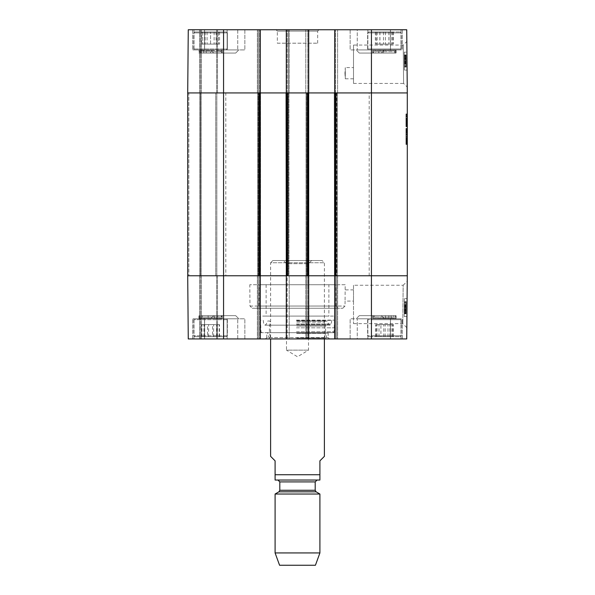 <?xml version="1.0" encoding="UTF-8"?>
<svg xmlns="http://www.w3.org/2000/svg" width="595" height="595" viewBox="0 0 595 595"><rect width="100%" height="100%" fill="white"/><g stroke="black" fill="none" stroke-linecap="round" stroke-linejoin="round"><path stroke-width="0.45" stroke-dasharray="2.98 2.23" d="M213.664 53.052L235.694 53.052L213.664 53.052L235.694 53.052L213.664 53.052L210.526 49.913L238.833 49.913L210.526 49.913L238.833 49.913L210.526 49.913L213.664 53.052M359.306 53.052L381.336 53.052L359.306 53.052L381.336 53.052L359.306 53.052L356.167 49.913L384.474 49.913L356.167 49.913L384.474 49.913L356.167 49.913L359.306 53.052M344.951 73.215L345.286 78.815L345.286 67.614L344.951 73.215M227.141 49.913L192.639 49.913L244.85 49.913L192.639 49.913L227.141 49.913L227.141 29.75L192.639 29.75L204.591 29.75L204.591 49.913L204.516 29.75L244.85 29.75L237.74 29.75L237.74 49.913L237.74 29.75L227.141 29.75L244.85 29.75L192.639 29.75L227.141 29.75L227.141 49.913M212.579 49.913L194.654 49.913L212.579 49.913M226.472 49.913L194.654 49.913L226.472 49.913L227.372 49.021L193.762 49.021L227.372 49.021L193.762 49.021L227.372 49.021L226.472 49.913M390.409 49.913L350.15 49.913L402.361 49.913L350.15 49.913L390.484 49.913L390.409 29.75L402.361 29.75L357.26 29.75L357.26 49.913L357.26 29.75L350.15 29.75L390.484 29.75L390.409 49.913M370.692 49.913L400.346 49.913L370.692 49.913M390.893 49.913L368.528 49.913L390.893 49.913M404.347 63.732L404.273 55.863L406.065 55.848L406.169 67.094L406.065 55.848L404.273 55.863L404.288 56.823L406.08 56.808L406.125 61.873L406.073 56.629L404.288 56.83L404.362 65.978L406.154 65.963L406.14 63.948L406.169 67.094L406.065 55.662L406.154 65.971L404.362 65.986L404.347 63.732L406.14 63.717M404.347 63.873L406.14 63.858M404.347 63.962L404.273 55.677L404.377 67.109L406.169 67.094L404.377 67.109L404.347 63.962L406.14 63.948M404.288 57.187L406.08 57.172L404.288 57.187M404.288 56.83L404.332 61.887L404.288 56.83L406.08 56.8M404.303 59.017L406.095 59.002M404.325 61.33L406.117 61.315M404.355 65.205L406.147 65.19L406.117 61.151L404.325 61.166L404.265 54.896L404.369 66.328L404.325 61.166L406.117 61.159M404.332 62.378L406.125 62.363L404.332 62.363M404.347 63.769L404.273 55.543L404.347 64.23L406.14 64.193L404.347 64.208L404.347 63.769L406.14 63.747L406.065 55.521L406.14 63.747M404.332 61.94L406.125 61.925M404.273 55.677L406.065 55.662M404.303 58.838L406.095 58.823M404.332 61.887L406.125 61.873M404.28 56.644L406.073 56.629M404.288 57.313L406.08 57.299M404.332 62.453L406.125 62.438M404.295 57.864L406.088 57.849M404.303 58.771L406.095 58.749M404.34 63.159L406.132 63.144M404.347 64.23L406.14 64.215L404.347 64.23M404.332 62.683L406.125 62.668M404.273 55.729L406.065 55.714M404.28 56.577L406.073 56.562M404.273 55.543L406.065 55.521M404.28 56.004L406.073 55.982M404.288 57.09L406.08 57.075M404.347 64.074L406.14 64.059M404.34 63.204L406.132 63.182M404.325 61.694L406.117 61.679L406.147 65.19M404.28 56.027L406.073 56.004L406.117 61.679M404.317 60.564L406.11 60.549L406.073 56.004M404.325 61.166L406.117 61.151L406.058 54.881L406.11 60.549M404.369 66.328L404.273 55.082L404.369 66.328L406.162 66.313L406.065 55.067L406.162 66.313L404.369 66.328L406.162 66.313M404.265 54.896L404.369 66.476L404.265 54.896L406.058 54.881L406.162 66.462L406.058 54.881L404.265 54.896L406.058 54.881M404.369 66.476L406.162 66.462L404.369 66.476M404.347 63.844L406.14 63.829M404.273 55.082L406.065 55.067L404.273 55.082M404.332 62.185L406.125 62.17M404.34 63.524L406.132 63.501M404.399 70.106L404.243 52.181L404.399 70.106L404.243 52.181L404.399 70.106L407.092 70.076L406.935 52.152L404.243 52.181L406.935 52.152L407.092 70.076L404.399 70.106L407.092 70.076L406.935 52.152L404.243 52.181L406.935 52.152L407.092 70.076L404.399 70.106M353.512 73.215L353.512 78.815L353.512 73.215M353.512 83.449L403.603 83.449L403.239 45.064L403.603 83.449L407.24 87.049L406.839 41.434L403.239 45.064L353.512 45.064L353.512 83.449L353.512 45.064M308.701 92.932L307.808 92.932L308.924 92.932L308.924 275.768L305.793 275.768L337.603 275.768L334.472 275.768L334.472 92.932L371.436 92.932L371.436 338.949L406.735 338.949L407.292 275.768L334.472 275.768L334.472 92.932L337.38 92.932L306.016 92.932L308.924 92.932L308.924 275.768L286.076 275.768L286.076 92.932L289.207 92.932L257.397 92.932L288.315 92.932L257.397 92.932L260.528 92.932L260.528 275.768L259.413 275.768L260.305 275.768L260.305 338.949L257.397 338.949L288.315 338.949L286.299 338.949L286.299 275.768L289.207 275.768L257.397 275.768L260.305 275.768L260.305 338.949L188.265 338.949L199.585 338.949L188.265 338.949L187.708 275.768L308.701 275.768L308.701 338.949L336.711 338.949L334.695 338.949L334.695 275.768L337.603 275.768L305.793 275.768L407.292 275.768L407.292 92.932L371.436 92.932L407.292 92.932L406.735 29.75L305.793 29.75L308.701 29.75L305.793 29.75L308.701 29.75L308.701 92.932L286.299 92.932L287.192 92.932L286.299 92.932L286.299 29.75L308.701 29.75L308.701 92.932L305.793 92.932L337.603 92.932L305.793 92.932L308.701 92.932L308.701 29.75M308.701 275.768L308.701 338.949L308.701 275.768L307.808 275.768L307.808 92.932L286.299 92.932L286.299 29.75L288.315 29.75L258.289 29.75L260.305 29.75L260.305 92.932L187.708 92.932L217.51 92.932L187.708 92.932L188.265 29.75L260.305 29.75L257.397 29.75L260.305 29.75L260.305 92.932L187.708 92.932L188.265 29.75L217.51 29.75L188.265 29.75L187.708 92.932L188.831 92.932L187.708 92.932L187.708 275.768L188.265 338.949L187.708 275.768L188.831 275.768L187.708 275.768L187.708 92.932L187.708 275.768L223.564 275.768L223.564 338.949M390.409 29.75L350.15 29.75L390.409 29.75M277.337 43.197L317.663 43.197L277.337 43.197L277.337 31.096L317.663 31.096L277.337 31.096L275.991 29.75L319.009 29.75L275.991 29.75M288.315 29.75L289.207 29.75L288.315 29.75L288.315 92.932L288.315 29.75M258.289 29.75L257.397 29.75L258.289 29.75L258.289 92.932L257.62 92.932L260.528 92.932L258.289 92.932L258.289 29.75M257.397 92.932L257.397 29.75L257.397 92.932M289.207 92.932L289.207 29.75L289.207 92.932M260.305 92.932L260.305 29.75M286.299 92.932L286.299 29.75M305.793 92.932L305.793 29.75L305.793 92.932M337.603 92.932L337.603 29.75L337.603 92.932M334.695 92.932L334.695 29.75M217.51 92.932L217.51 29.75L217.51 92.932M200.485 92.932L200.485 29.75L200.485 92.932L200.485 29.75L200.485 92.932L216.84 92.932L199.808 92.932L200.485 92.932L200.485 275.768L217.51 275.768L199.585 275.768L200.485 275.768L200.485 338.949L217.51 338.949L199.585 338.949L200.485 338.949L200.485 275.768L200.485 338.949L200.485 275.768L188.831 275.768L200.485 275.768L200.485 92.932L200.485 275.768L201.155 275.768L200.485 275.768L200.485 92.932M376.211 44.09L392.73 44.09L376.211 44.09L376.211 31.989L392.73 31.989L376.211 31.989M377.133 31.989L377.133 44.09M385.441 31.989L385.441 44.09M392.73 31.989L392.73 44.09M391.808 31.989L391.808 44.09M383.5 31.989L383.5 44.09M390.893 31.989L368.528 31.989L390.893 31.989M388.974 44.09L375.348 44.09L388.974 44.09L388.974 31.989L375.348 31.989L388.974 31.989M393.481 31.989L393.481 44.09M388.899 31.989L388.899 44.09M379.863 31.989L379.863 44.09M375.348 31.989L375.348 44.09M379.937 31.989L379.937 44.09M370.692 31.989L400.346 31.989L370.692 31.989M210.563 44.09L218.41 44.09L210.563 44.09L210.563 31.989L202.724 31.989L210.563 31.989L210.563 44.09M202.724 31.989L202.724 44.09L202.724 31.989M218.41 31.989L210.563 31.989L218.41 31.989L218.41 44.09L218.41 31.989M226.472 31.989L194.654 31.989L226.472 31.989L227.372 32.889L227.372 49.021L227.372 32.889L193.762 32.889L227.372 32.889L193.762 32.889L227.372 32.889L226.472 31.989L194.654 31.989L226.472 31.989M201.638 44.09L219.57 44.09L201.638 44.09L201.638 31.989L219.57 31.989L201.638 31.989M205.104 31.989L205.104 44.09M214.118 31.989L214.118 44.09M219.57 31.989L219.57 44.09M216.104 31.989L216.104 44.09M207.082 31.989L207.082 44.09M203.78 53.052L203.78 51.706L221.734 51.706L203.78 51.706A1.792 1.086 90 0 0 203.512 50.523L206.063 50.523A1.792 0.692 90 0 1 206.234 51.706L206.234 53.052L199.533 53.052L221.734 53.052L206.234 53.052M221.682 53.052L221.682 51.706A1.792 1.778 90 0 1 222.121 50.523L198.916 50.352L199.533 53.052M206.063 50.523L222.218 50.486L222.218 53.052L198.916 53.052L222.218 53.052L198.916 53.052L222.218 53.052L222.218 50.397L220.656 50.523A1.792 1.554 90 0 0 220.269 51.706L220.269 53.052L199.489 53.052L220.269 53.052M395.638 53.052L395.638 51.706L378.784 51.706A1.792 0.9 -90 0 0 378.561 50.523L378.658 50.523A1.792 0.885 -90 0 1 378.881 51.706L395.638 51.706A1.792 1.792 -90 0 1 396.084 50.523L378.561 50.523L396.084 50.523L396.084 53.052L372.782 53.052L396.084 53.052L372.782 53.052L396.084 53.052L396.084 50.411L372.782 50.374L372.782 53.052L372.782 50.352L373.407 51.706L378.881 51.706L378.881 53.052L395.638 53.052L378.881 53.052M375.378 53.052L395.534 53.052L373.37 53.052L375.378 53.052L375.378 51.706A1.792 1.45 90 0 0 375.014 50.523L395.08 50.523A1.792 1.636 90 0 0 394.671 51.706L394.671 53.052M383.21 50.523L383.254 53.052M210.563 53.052L210.563 51.706L221.645 51.706L199.489 51.706L210.563 51.706L210.563 50.523L200.478 50.523L220.656 50.523L210.563 50.523M200.865 53.052L200.865 51.706A1.792 1.554 -90 0 0 200.478 50.523L198.916 50.397L199.489 53.052M373.407 53.052L373.407 51.706L378.784 51.706L378.784 53.052M328.871 284.73L266.129 284.73L328.871 284.73L328.871 316.094L266.129 316.094L328.871 316.094M345.204 284.73L249.796 284.73L345.204 284.73L345.063 301.085L345.159 289.884L353.512 289.884L353.512 301.085L353.512 289.884M335.833 284.73L259.167 284.73L335.833 284.73L336.019 306.031L258.981 306.031L336.019 306.031L338.257 308.255L256.743 308.255L258.981 306.031L259.167 284.73M213.664 315.647L235.694 315.647L213.664 315.647L235.694 315.647L213.664 315.647L210.526 318.786L238.833 318.786L210.526 318.786L238.833 318.786L210.526 318.786L213.664 315.647M359.306 315.647L381.336 315.647L359.306 315.647L381.336 315.647L359.306 315.647L356.167 318.786L384.474 318.786L356.167 318.786L384.474 318.786L356.167 318.786L359.306 315.647M266.805 332.679L328.195 332.679L266.805 332.679L266.805 337.603L328.195 337.603L266.805 337.603L265.459 338.949L329.541 338.949L265.459 338.949M296.645 332.679L328.001 332.679L296.645 332.679M296.474 327.823L334.063 327.823L296.474 327.823M296.459 320.132L334.472 320.132L296.459 320.132M296.496 332.679L333.17 332.679L296.496 332.679M296.697 337.975L325.971 337.975L296.697 337.975M296.741 338.057L324.387 338.057L296.741 338.057M296.712 333.2L325.599 333.2L296.712 333.2M296.712 326.075L325.599 326.075L296.712 326.075M296.741 322.118L324.387 322.118L296.741 322.118M296.712 320.913L325.495 320.913L296.712 320.913M296.66 321.114L327.414 321.114L296.66 321.114M296.541 320.37L331.75 320.37L296.541 320.37M260.528 332.679L334.472 332.679L260.528 332.679L260.528 316.094L334.472 316.094L260.528 316.094M227.141 318.786L192.639 318.786L244.85 318.786L192.639 318.786L227.141 318.786L227.141 338.949L192.639 338.949L204.591 338.949L204.591 318.786L204.516 338.949L244.85 338.949L237.74 338.949L237.74 318.786L237.74 338.949L227.141 338.949L244.85 338.949L192.639 338.949L227.141 338.949L227.141 318.786M226.093 318.786L194.654 318.786L226.093 318.786M225.535 318.786L194.654 318.786L225.535 318.786M390.409 318.786L350.15 318.786L402.361 318.786L350.15 318.786L390.484 318.786L390.409 338.949L402.361 338.949L357.26 338.949L357.26 318.786L357.26 338.949L350.15 338.949L390.484 338.949L390.409 318.786M399.074 318.786L368.528 318.786L399.074 318.786M375.408 318.786L400.346 318.786L375.408 318.786M404.362 302.729L404.273 312.836L406.065 312.851L406.169 301.606L406.102 309.378L406.065 312.851L404.273 312.836L404.288 311.877L406.08 311.892L406.169 301.606L406.08 311.906L406.125 306.827L406.073 312.07L404.288 311.884L404.362 302.729L406.154 302.743L404.362 302.714L404.347 304.744L406.14 304.759M404.347 304.967L406.14 304.99M404.347 304.826L406.14 304.841M404.347 304.744L404.377 301.591L406.169 301.606L404.377 301.591L404.347 304.491L406.14 304.506L406.065 313.178L406.14 304.484L404.347 304.469L404.362 302.714M404.288 311.512L406.08 311.527L404.288 311.512M404.325 307.37L404.347 304.469L406.14 304.484L404.347 304.491L404.273 313.022L404.325 307.37L406.117 307.384M404.303 309.683L406.095 309.697M404.28 312.68L404.369 302.372L404.325 307.541L406.117 307.541L406.073 312.695L406.162 302.386L406.117 307.555L404.325 307.541L404.265 313.803L406.058 313.818L406.162 302.245L406.058 313.818L404.265 313.803L404.295 310.374L404.28 312.68L406.073 312.695L404.28 312.702L404.288 311.609L406.08 311.624M404.332 306.321L406.125 306.336L404.332 306.336M404.332 306.767L406.125 306.782M404.273 313.022L406.065 313.037M404.303 309.861L406.095 309.876M404.332 306.812L404.28 312.055L404.332 306.812L406.125 306.827M404.28 312.055L406.073 312.07M404.288 311.869L406.08 311.884M404.288 311.393L406.08 311.408M404.332 306.247L404.295 310.835L404.332 306.247L406.125 306.261M404.295 310.835L406.088 310.85M404.303 309.936L406.095 309.95M404.34 305.547L406.132 305.562M404.347 304.938L404.31 308.805L404.347 304.469L404.347 304.938L406.14 304.952M404.332 306.016L406.125 306.031M404.288 311.609L404.31 308.812L404.273 312.97L406.065 312.985M404.273 312.97L404.28 312.122L406.073 312.137M404.28 312.122L404.273 313.163L406.065 313.178M404.273 313.163L404.28 312.702M404.347 304.625L406.14 304.64M404.34 305.503L406.132 305.518M404.355 303.502L406.147 303.517M404.325 307.005L406.117 307.02M404.317 308.136L406.11 308.151M404.369 302.372L404.273 313.617L404.369 302.372L406.162 302.386L406.065 313.632L406.162 302.386L404.369 302.372L406.162 302.386M404.325 307.541L406.117 307.555M404.265 313.803L404.369 302.223L406.162 302.245L404.369 302.223L404.265 313.803L406.058 313.818M404.347 304.856L406.14 304.871M404.273 313.617L406.065 313.632L404.273 313.617M404.332 306.514L406.125 306.529M406.132 305.22L404.34 305.205L406.132 305.198M404.399 298.601L404.243 316.525L404.399 298.601L404.243 316.525L404.399 298.601L407.092 298.623L406.935 316.547L407.092 298.623L404.399 298.601M406.935 316.547L404.243 316.525L406.935 316.547L404.243 316.525L406.935 316.547L407.092 298.623M353.512 285.25L353.512 323.635L353.512 285.25L403.157 285.25L402.8 323.635L403.157 285.25L407.24 281.204L406.839 327.704L407.24 281.204M406.839 327.704L402.8 323.635L353.512 323.635M223.564 29.75L223.564 275.768L259.413 275.768L259.413 92.932L260.528 92.932L260.528 275.768L257.397 275.768L289.207 275.768L286.076 275.768L286.076 92.932L287.192 92.932L287.192 29.75L287.192 338.949L289.207 338.949L286.299 338.949L287.192 338.949L287.192 275.768L286.299 275.768L286.299 338.949L308.701 338.949M390.409 338.949L350.15 338.949L390.409 338.949M334.472 275.768L336.711 275.768L336.711 338.949L337.603 338.949L334.695 338.949L336.711 338.949L336.711 275.768L337.38 275.768L337.38 92.932L337.38 275.768L337.38 92.932L337.38 275.768L334.472 275.768L334.472 92.932M371.436 338.949L334.695 338.949L334.695 275.768L334.695 338.949M306.685 338.949L305.793 338.949L306.685 338.949L306.685 275.768L306.685 338.949M258.289 338.949L257.397 338.949L258.289 338.949L258.289 275.768L258.289 338.949M256.743 308.255L338.257 308.255M252.221 308.255L342.779 308.255L252.221 308.255L249.982 306.031L249.796 284.73M266.129 284.73L266.129 316.094M257.397 275.768L257.397 338.949L257.397 275.768M289.207 275.768L289.207 338.949L289.207 275.768M260.305 275.768L260.305 338.949M286.299 275.768L286.299 338.949M305.793 275.768L305.793 338.949L305.793 275.768M337.603 275.768L337.603 338.949L337.603 275.768M217.51 275.768L217.51 338.949L217.51 275.768M377.022 324.61L392.655 324.61L376.271 324.61L377.022 324.61L377.022 336.711L376.271 336.711L392.655 336.711L377.022 336.711M385.173 336.711L385.173 324.61M392.655 336.711L392.655 324.61M391.904 336.711L391.904 324.61M383.76 336.711L383.76 324.61M376.271 336.711L376.271 324.61M375.408 336.711L400.346 336.711L375.408 336.711M380.919 324.61L393.444 324.61L380.919 324.61L380.919 336.711L393.444 336.711L380.919 336.711M375.452 336.711L375.452 324.61M379.008 336.711L379.008 324.61M387.985 336.711L387.985 324.61M393.444 336.711L393.444 324.61M389.889 336.711L389.889 324.61M399.074 336.711L368.528 336.711L399.074 336.711M207.521 324.61L219.496 324.61L207.521 324.61L207.521 336.711L219.496 336.711L207.521 336.711M201.66 336.711L201.66 324.61M204.732 336.711L204.732 324.61M213.635 336.711L213.635 324.61M219.496 336.711L219.496 324.61M216.424 336.711L216.424 324.61M225.535 336.711L194.654 336.711L225.535 336.711M212.519 324.61L201.913 324.61L219.198 324.61L212.519 324.61L212.519 336.711L219.198 336.711L201.913 336.711L212.519 336.711M203.892 336.711L203.892 324.61M201.913 336.711L201.913 324.61M208.592 336.711L208.592 324.61M217.227 336.711L217.227 324.61M219.198 336.711L219.198 324.61M226.093 336.711L194.654 336.711L226.093 336.711M374.315 315.647L374.315 316.994L373.266 316.994L388.818 316.994A1.792 0.699 90 0 0 388.989 318.176L391.443 318.176A1.792 1.078 90 0 1 391.175 316.994L374.315 316.994A1.792 1.621 90 0 1 373.913 318.176L372.782 318.288L372.782 315.647L396.084 315.647L372.782 315.647L372.782 318.221L396.084 318.347L396.084 315.647L372.782 315.647L396.084 315.647L396.084 318.318L373.913 318.176L394.031 318.176A1.792 1.473 -90 0 1 393.659 316.994L393.659 315.647L373.266 315.647L393.659 315.647M372.79 318.288L373.318 315.647L373.34 316.994A1.792 1.778 -90 0 1 372.872 318.176L388.989 318.176M388.818 315.647L388.818 316.994L395.467 316.994L391.175 316.994L391.175 315.647M199.541 315.647L199.407 316.994L221.6 316.994L199.541 316.994A1.792 1.763 -90 0 1 199.102 318.176L218.09 318.176A1.792 1.16 90 0 1 217.8 316.994L217.8 315.647L199.407 315.647L217.8 315.647M214.356 315.647L214.356 316.994A1.792 0.602 90 0 0 214.505 318.176L198.916 318.236L198.916 315.647L222.218 315.647L198.916 315.647L222.218 315.647L198.916 315.647L198.916 318.332L221.682 318.176A1.792 1.711 90 0 1 221.251 316.994L221.251 315.647L199.518 315.647L221.251 315.647M214.505 318.176L222.218 318.347L221.6 315.647M385.359 318.176L385.329 315.647M208.131 315.647L208.131 316.994L221.69 316.994L208.131 316.994A1.792 0.387 90 0 1 208.034 318.176L201.98 318.176A1.792 1.316 -90 0 0 202.315 316.994L202.315 315.647M208.034 318.176L222.218 318.266L222.218 315.647L222.218 318.347M407.292 119.283L407.292 125.508L407.292 118.517L407.292 119.112L405.946 119.112L405.946 119.662L405.946 118.517L405.946 125.508L405.946 113.935L405.946 122.466L405.946 118.903L407.292 118.896L405.946 118.903L407.292 118.903L407.292 120.629L405.946 120.629L407.292 120.651L407.292 121.261L405.946 121.068L405.946 122.57L405.946 118.412L405.946 123.024L405.946 118.1L405.946 119.93L407.292 119.922L405.946 119.915L407.292 119.93L407.292 123.306L405.946 123.306L405.946 118.517L405.946 119.602L405.946 118.554L405.946 119.565L405.946 119.112L407.292 119.112L405.946 119.283M407.292 121.997L407.292 118.1L407.292 123.284L407.292 118.658L405.946 118.658L407.292 118.658L407.292 119.112L405.946 119.112L407.292 119.112L407.292 121.246L405.946 121.246L405.946 122.726L405.946 121.194L405.946 122.533L407.292 122.533L405.946 122.533L405.946 119.461L405.946 123.18L405.946 120.071L405.946 123.098L405.946 121.254L407.292 121.254L405.946 120.949L405.946 123.284L405.946 114.813L405.946 126.452L405.946 118.97L405.946 121.068L407.292 121.068L407.292 122.525L405.946 122.183L407.292 122.183L407.292 124.005L405.946 124.005L407.292 124.005L407.292 123.463L405.946 123.448L407.292 123.463L407.292 123.061L405.946 123.046L405.946 119.602L405.946 122.801L407.292 122.801L405.946 122.92L405.946 118.554L405.946 120.926L405.946 118.554L407.292 118.546L405.946 118.554L407.292 118.554L405.946 118.814L407.292 118.829L407.292 119.818L405.946 119.826L407.292 119.818L407.292 118.903L405.946 118.903L407.292 118.903L407.292 120.25L405.946 120.279L407.292 120.25L407.292 123.165L405.946 123.165L407.292 123.18L407.292 122.57L405.946 122.57L407.292 122.57L405.946 122.801L407.292 122.778L407.292 123.18L405.946 123.165L407.292 123.18L407.292 122.674L405.946 122.696L405.946 121.73L405.946 122.674L407.292 122.674L405.946 122.533L407.292 122.548L405.946 122.518L407.292 122.518L405.946 122.429L407.292 122.429L407.292 119.565L405.946 119.179L405.946 123.373L405.946 118.985L405.946 122.957L405.946 121.625L407.292 121.625L407.292 122.659L405.946 122.63L407.292 122.726L405.946 122.726L407.292 122.726L407.292 121.194L405.946 121.194L407.292 121.209L405.946 121.209L407.292 121.194L407.292 119.55L405.946 119.55L407.292 119.498L405.946 119.498L407.292 119.498L405.946 119.64L407.292 119.617L407.292 120.227L405.946 120.212L407.292 120.212L407.292 120.963L405.946 120.926L407.292 120.926L405.946 120.562L407.292 120.562L405.946 120.175L407.292 120.175L407.292 119.58L405.946 119.602L407.292 119.565L405.946 119.409L407.292 119.409L407.292 118.517L405.946 118.517L407.292 118.517L405.946 118.658L407.292 118.658L405.946 118.621L405.946 123.306L405.946 122.815L407.292 122.815L405.946 122.83L407.292 122.815L405.946 122.607L407.292 122.607L405.946 122.295L407.292 121.997L405.946 121.997M407.292 123.358L405.946 123.358L407.292 123.366L405.946 123.358L407.292 123.061L407.292 125.627L407.292 118.412L407.292 123.358L407.292 119.149L405.946 119.134L407.292 118.799L405.946 118.814L407.292 118.799L405.946 118.799L407.292 118.829L407.292 119.759L405.946 119.736L407.292 119.446L405.946 119.461L407.292 119.461L407.292 119.93L405.946 119.9L405.946 118.71L407.292 118.703L405.946 118.688L407.292 118.338L405.946 118.338M405.946 122.987L407.292 122.987L405.946 122.972L407.292 123.061L407.292 119.253L407.292 126.728L407.292 118.554L407.292 120.086L407.292 119.179L405.946 119.179L407.292 119.112L405.946 119.164M407.292 119.164L407.292 122.957L407.292 119.112L405.946 119.268L407.292 118.97L405.946 118.762L407.292 118.762L405.946 118.762L407.292 118.762L405.946 118.777L407.292 118.777L407.292 119.253L405.946 119.022L405.946 119.602L407.292 119.602L405.946 119.58L407.292 119.602L405.946 119.602L407.292 119.58L405.946 119.602L407.292 119.602L405.946 119.602L407.292 119.602L407.292 122.674L405.946 122.696L407.292 122.83L405.946 122.83L407.292 122.815L405.946 122.756L407.292 122.763L405.946 122.607L407.292 122.607L407.292 121.625L405.946 121.648L407.292 121.558L405.946 121.558M407.292 118.97L407.292 119.357L405.946 119.32L407.292 119.32L405.946 119.32L407.292 119.32L407.292 117.401L405.946 117.401M407.292 119.662L405.946 119.662L407.292 119.684M407.292 122.362L407.292 118.747L405.946 118.747L407.292 118.621L405.946 118.412L407.292 118.621L405.946 118.866L407.292 118.851L407.292 119.707L405.946 119.707L407.292 119.721L405.946 119.721L407.292 119.721L407.292 122.362L405.946 122.362M407.292 121.454L405.946 121.454L405.946 122.273L407.292 122.273L405.946 122.258L407.292 122.273L405.946 122.258L405.946 123.306L407.292 123.306L405.946 123.321L407.292 123.306L407.292 122.815L405.946 122.92L407.292 122.92L405.946 122.905L407.292 122.905L407.292 118.985L405.946 118.985M407.292 120.406L405.946 120.421M407.292 120.718L405.946 120.718M407.292 117.401L407.292 121.7L405.946 121.454M407.292 123.582L405.946 123.582M407.292 123.009L405.946 123.009L407.292 123.024M405.946 121.068L407.292 121.068L407.292 119.253L405.946 119.253L407.292 119.022L405.946 119.022L407.292 119.022L405.946 119.253L407.292 119.253L405.946 119.253L405.946 121.224L407.292 121.224L405.946 121.246L407.292 121.246L407.292 121.893L405.946 121.908L407.292 121.893L405.946 121.915L407.292 121.893L405.946 121.893L407.292 121.893L407.292 122.533L405.946 122.518L407.292 122.696L405.946 122.674L407.292 122.801L405.946 122.801M407.292 121.975L405.946 121.975L407.292 121.975M407.292 122.116L405.946 122.116M407.292 119.848L405.946 119.863L407.292 119.848M407.292 120.16L405.946 120.16L407.292 120.16M407.292 119.409L405.946 119.409L407.292 119.409L407.292 123.284L405.946 123.358M407.292 120.435L405.946 120.458M407.292 120.302L405.946 120.302M407.292 121.35L405.946 121.35M407.292 122.466L405.946 122.466M407.292 122.049L407.292 122.674L407.292 122.049L405.946 122.049M407.292 119.796L405.946 119.773M407.292 120.51L405.946 120.51L407.292 120.525M407.292 121.38L405.946 121.38M407.292 125.262L405.946 125.262M407.292 125.508L405.946 125.5M407.292 125.352L405.946 125.352L407.292 125.367M407.292 124.898L407.292 124.251L405.946 124.898L405.946 124.251L407.292 124.563L405.946 124.898M407.292 122.882L405.946 122.882L407.292 122.867M407.292 121.596L405.946 121.596L407.292 121.596M407.292 119.982L405.946 119.982L407.292 119.982M407.292 118.479L405.946 118.479L407.292 118.479M407.292 118.412L405.946 118.412M407.292 118.933L405.946 118.933L407.292 118.918M407.292 120.004L405.946 120.004L407.292 119.997M407.292 120.77L405.946 120.77L407.292 120.77M407.292 121.625L405.946 121.625M407.292 123.202L405.946 123.202M407.292 123.098L405.946 123.098M407.292 120.681L405.946 120.681L407.292 120.666M407.292 120.108L405.946 120.108M407.292 120.963L405.946 120.978M407.292 121.016L405.946 121.016L407.292 121.008M407.292 121.432L405.946 121.432M407.292 122.57L405.946 122.57L407.292 122.555M407.292 119.506L405.946 119.506M407.292 119.878L405.946 119.878L407.292 119.878M407.292 121.105L405.946 121.135M407.292 121.819L405.946 121.819L407.292 121.819M407.292 122.168L405.946 122.168L407.292 122.168M407.292 122.659L405.946 122.659M407.292 121.558L407.292 120.383L405.946 120.369L407.292 120.383L407.292 119.565L405.946 119.565L407.292 119.565L407.292 118.829L405.946 118.829M407.292 121.157L405.946 121.157M407.292 121.871L405.946 121.856L407.292 121.871M407.292 118.747L405.946 118.747M407.292 119.811L405.946 119.811M407.292 122.934L405.946 122.957M407.292 120.175L405.946 120.175M407.292 120.859L405.946 120.859M407.292 122.243L405.946 122.243L407.292 122.243M407.292 121.744L405.946 121.744L407.292 121.767M407.292 121.209L405.946 121.209L407.292 121.194M407.292 118.1L405.946 118.1M407.292 118.531L405.946 118.531L407.292 118.517M407.292 120.614L405.946 120.614M407.292 122.399L405.946 122.399L407.292 122.384M407.292 120.071L405.946 120.071M407.292 122.726L405.946 122.726L407.292 122.711M407.292 119.461L405.946 119.446M407.292 120.562L405.946 120.562M407.292 123.128L405.946 123.128L407.292 123.113M407.292 123.15L405.946 123.15M407.292 125.627L405.946 125.627M407.292 123.061L405.946 123.061L407.292 123.061M407.292 121.923L405.946 121.923L407.292 121.923M407.292 119.759L405.946 119.759M407.292 118.584L405.946 118.584M407.292 119.498L405.946 119.498M407.292 118.338L407.292 113.935L407.292 116.598L405.946 116.598M407.292 116.598L407.292 118.829L405.946 118.554M407.292 114.552L405.946 114.552M407.292 114.612L405.946 114.612M407.292 114.813L405.946 114.813L407.292 114.805M407.292 115.437L405.946 115.437M407.292 122.748L405.946 122.748L407.292 122.748M407.292 119.335L405.946 119.335L407.292 119.32M407.292 123.827L405.946 123.827M407.292 124.459L405.946 124.459L407.292 124.474M407.292 124.496L405.946 124.496M407.292 124.6L405.946 124.6L407.292 124.63M407.292 126.363L405.946 126.363M407.292 126.452L405.946 126.728L407.292 126.452M407.292 126.728L405.946 126.728M407.292 126.103L405.946 126.103M407.292 125.82L405.946 125.82M407.292 125.679L405.946 125.679M407.292 118.636L405.946 118.636L407.292 118.613M407.292 118.427L405.946 118.427M407.292 119.074L405.946 119.074L407.292 119.074M407.292 120.473L405.946 120.473M407.292 119.253L405.946 119.253M407.292 123.373L405.946 123.373M407.292 123.284L405.946 123.284M407.292 124.846L405.946 124.846M407.292 124.563L405.946 124.563M407.292 124.392L405.946 124.392M407.292 124.422L405.946 124.422M407.292 118.985L407.292 119.721L405.946 119.707M407.292 122.295L405.946 122.295L407.292 122.295M407.292 122.905L405.946 122.905M405.946 118.97L407.292 119.357L405.946 119.357M407.292 121.068L405.946 120.949L407.292 120.949L407.292 119.707M407.292 121.298L405.946 121.298M407.292 120.807L405.946 120.807M407.292 117.996L405.946 117.996M407.292 116.873L405.946 116.873M407.292 115.631L405.946 115.631M407.292 115.475L405.946 115.475M407.292 114.114L405.946 114.114M407.292 113.957L405.946 113.935M407.292 116.107L405.946 116.107M407.292 116.538L405.946 116.538M407.292 121.73L405.946 121.73M407.292 122.414L405.946 122.414M407.292 122.674L405.946 122.674M407.292 121.521L405.946 121.544M407.292 130.974L407.292 144.287L407.292 130.952L405.946 130.974L405.946 136.939L405.946 128.602L405.946 140.249L405.946 130.974M407.292 141.937L407.292 128.423L407.292 144.287L407.292 128.602L407.292 144.287L407.292 141.937L405.946 141.937L405.946 128.602L405.946 144.466L405.946 128.602L405.946 144.287L405.946 141.937L407.292 141.937L405.946 141.915L407.292 141.937M407.292 131.153L407.292 131.785L407.292 130.952L405.946 130.952L405.946 128.602L405.946 134.522L405.946 130.781L407.292 131.153M407.292 132.477L407.292 144.466L407.292 132.477L405.946 132.477M407.292 128.602L407.292 144.466L407.292 128.602L407.292 144.287L407.292 128.602L405.946 128.602L405.946 144.466L405.946 128.423L405.946 144.287L405.946 128.602L407.292 128.602M407.292 133.131L407.292 144.287L407.292 128.423L407.292 144.287L407.292 133.131L405.946 133.131M407.292 131.205L405.946 131.205M407.292 131.294L405.946 131.294M407.292 132.596L405.946 132.618M407.292 133.087L405.946 133.087M407.292 133.838L405.946 133.838M407.292 136.448L405.946 136.448M407.292 140.383L407.292 136.508L407.292 138.992L405.946 138.992L407.292 138.992L405.946 139.245L407.292 139.223L407.292 140.383L405.946 140.383M407.292 139.758L405.946 139.758M407.292 140.227L405.946 140.227L407.292 140.249M407.292 144.287L405.946 144.287L405.946 134.113L405.946 144.287L407.292 144.287L405.946 144.287M407.292 143.328L405.946 143.328M407.292 138.33L405.946 138.33M407.292 134.626L405.946 134.626M407.292 132.856L405.946 132.856M407.292 129.836L405.946 129.836M407.292 128.981L405.946 128.981M407.292 129.07L405.946 129.07L407.292 129.093M407.292 130.61L405.946 130.61M407.292 136.939L405.946 136.939L407.292 136.939M407.292 134.715L405.946 134.715L407.292 134.715M407.292 131.807L405.946 131.785M407.292 131.599L405.946 131.599M407.292 141.283L405.946 141.283L407.292 141.283M407.292 141.216L405.946 141.216M407.292 140.807L405.946 140.807M407.292 142.406L405.946 142.383M407.292 144.466L405.946 144.466L405.946 142.688L405.946 144.466L407.292 144.466L405.946 144.466M407.292 144.124L405.946 144.124M407.292 142.45L405.946 142.45L405.946 131.978L405.946 142.45L407.292 142.45M407.292 131.978L405.946 131.978L405.946 131.398L405.946 131.978L407.292 131.978M407.292 131.398L405.946 131.398M407.292 143.864L405.946 143.864M407.292 144.191L405.946 144.168L407.292 144.191M407.292 140.918L405.946 140.918M407.292 141.082L405.946 141.104M407.292 129.584L405.946 129.584M407.292 129.003L405.946 129.003M407.292 128.423L405.946 128.423L405.946 134.113L405.946 128.423L407.292 128.423L405.946 128.423M407.292 128.914L405.946 128.914M407.292 140.77L405.946 140.77L407.292 140.77M407.292 141.863L405.946 141.863M407.292 141.387L405.946 141.387L407.292 141.387M407.292 138.732L405.946 138.732M407.292 138.144L405.946 138.144L407.292 138.144M407.292 137.088L405.946 137.088M407.292 136.575L405.946 136.575M407.292 136.508L405.946 136.508L407.292 136.508M407.292 141.707L407.292 134.671L407.292 141.707L405.946 141.729L405.946 134.671L405.946 141.707L407.292 141.707L405.946 141.707M407.292 136.984L405.946 136.984M407.292 143.35L405.946 143.35M407.292 143.678L405.946 143.678L407.292 143.678M407.292 142.822L405.946 142.822M407.292 134.158L405.946 134.158L407.292 134.158M407.292 134.924L405.946 134.924M407.292 135.437L405.946 135.437L407.292 135.437M407.292 131.763L405.946 131.763M407.292 137.787L405.946 137.787L407.292 137.787M407.292 141.127L405.946 141.127M407.292 141.327L405.946 141.327M407.292 142.049L405.946 142.049M407.292 129.993L405.946 129.993M407.292 128.669L405.946 128.669L407.292 128.669M407.292 132.343L405.946 132.343M407.292 143.231L405.946 143.231M407.292 144.102L405.946 144.102M407.292 142.331L405.946 142.331M407.292 140.123L405.946 140.123M407.292 140.45L405.946 140.45M407.292 140.569L405.946 140.569M407.292 140.494L405.946 140.494M407.292 140.189L405.946 140.189M407.292 129.74L405.946 129.74M407.292 130.632L405.946 130.632M407.292 132.492L405.946 132.492M407.292 134.671L405.946 134.671L407.292 134.671M407.292 141.469L405.946 141.469L407.292 141.469M407.292 142.688L405.946 142.688L407.292 142.688M407.292 132.559L405.946 132.559L407.292 132.559M407.292 134.113L405.946 134.113L407.292 134.113M407.292 132.068L405.946 132.068L407.292 132.068M407.292 130.097L405.946 130.097L407.292 130.097M407.292 129.16L405.946 129.16L407.292 129.16M407.292 133.154L405.946 133.154M407.292 130.952L405.946 130.93M407.292 130.781L405.946 130.781M225.803 92.932L369.197 92.932L225.803 92.932L225.803 275.768L369.197 275.768L225.803 275.768M371.436 29.75L371.436 92.932L335.587 92.932L335.587 29.75L335.587 338.949L335.587 275.768L334.695 275.768M188.831 92.932L199.808 92.932L188.831 92.932L188.831 275.768L188.831 92.932M308.924 92.932L306.016 92.932L308.924 92.932L308.924 275.768M306.016 275.768L306.016 92.932L306.016 275.768M286.076 275.768L288.984 275.768L288.984 92.932L288.984 275.768L288.984 92.932L288.984 275.768L286.076 275.768L286.076 92.932M257.62 275.768L257.62 92.932L257.62 275.768M216.84 275.768L216.84 92.932L216.84 275.768L201.155 275.768L216.84 275.768M260.528 275.768L260.528 92.932M311.654 260.528L308.515 263.667L308.515 350.15L297.5 356.777L286.485 350.15L308.515 350.15L286.485 350.15L286.485 263.667L308.515 263.667L286.485 263.667L283.346 260.528L311.654 260.528L283.346 260.528M272.852 260.528L322.148 260.528L272.852 260.528L270.613 262.774L324.387 262.774L270.613 262.774L270.613 338.949M324.387 456.358L319.909 460.842L319.909 480.031L319.909 474.728L275.091 474.728L275.091 460.842L270.613 456.358M275.091 474.728L275.091 480.031L275.091 474.728M319.009 480.106L275.991 480.106M315.424 565.25L279.576 565.25M319.909 552.941L275.091 552.941M319.909 494.029L275.091 494.029M278.006 480.106L316.994 480.106L278.006 480.106M404.31 60.006L406.102 59.991M404.347 64.037L406.14 64.022M404.347 64L406.14 63.985M404.31 59.344L406.102 59.329M406.095 59.165L404.303 59.18L406.095 59.136M406.102 59.887L404.31 59.902L406.102 59.85M404.325 61.449L406.117 61.434M404.28 55.945L406.073 55.93M404.34 63.494L406.132 63.479M404.34 63.42L406.132 63.405L404.34 63.412M404.295 58.317L406.088 58.303L404.295 58.332M406.088 58.273L404.295 58.288L406.088 58.25M404.34 63.442L406.132 63.427M367.859 29.75L367.859 49.913L367.859 29.75M401.008 29.75L401.008 49.913L401.008 29.75M193.992 29.75L193.992 49.913L193.992 29.75M259.413 92.932L259.413 29.75L259.413 92.932M306.685 92.932L306.685 275.768L306.685 92.932M336.711 92.932L336.711 338.949L336.711 92.932M307.808 92.932L307.808 29.75L307.808 92.932M216.617 92.932L216.617 29.75L216.617 92.932M201.378 92.932L201.378 29.75L201.378 92.932M199.585 92.932L199.585 29.75L199.585 92.932M391.257 32.889L367.628 32.889L391.257 32.889M391.257 49.021L367.628 49.021L391.257 49.021M369.919 32.889L401.238 32.889L369.919 32.889M369.919 49.021L401.238 49.021L369.919 49.021M383.254 51.706L395.534 51.706L383.254 51.706M296.474 331.779L334.063 331.779L296.474 331.779M296.667 333.364L327.116 333.364L296.667 333.364M296.622 324.372L328.79 324.372L296.622 324.372M296.548 324.015L331.296 324.015L296.548 324.015M404.31 308.693L406.102 308.708M404.347 304.662L406.14 304.677M404.347 304.7L406.14 304.714M404.31 309.363L406.102 309.378M404.303 309.549L406.095 309.564L404.303 309.519M404.31 308.835L406.102 308.85L404.31 308.805M404.325 307.251L406.117 307.265M404.28 312.754L406.073 312.769M406.132 305.272L404.34 305.295M404.295 310.382L406.088 310.397L404.295 310.374M404.295 310.434L406.088 310.449L404.295 310.412M367.859 338.949L367.859 318.786L367.859 338.949M401.008 338.949L401.008 318.786L401.008 338.949M193.992 338.949L193.992 318.786L193.992 338.949M249.982 306.031L345.018 306.031L249.982 306.031M288.315 275.768L288.315 92.932L288.315 275.768M259.413 275.768L259.413 338.949L259.413 275.768M307.808 275.768L307.808 338.949L307.808 275.768M216.617 275.768L216.617 338.949L216.617 275.768M201.378 275.768L201.378 338.949L201.378 275.768M199.585 275.768L199.585 338.949L199.585 275.768M374.902 335.811L401.238 335.811L374.902 335.811M374.902 319.679L401.238 319.679L374.902 319.679M399.899 335.811L367.628 335.811L399.899 335.811M399.899 319.679L367.628 319.679L399.899 319.679M226.383 335.811L193.762 335.811L226.383 335.811M226.383 319.679L193.762 319.679L226.383 319.679M226.97 335.811L193.762 335.811L226.97 335.811M226.97 319.679L193.762 319.679L226.97 319.679M407.292 121.246L405.946 121.246M407.292 120.264L405.946 120.264M407.292 122.533L405.946 122.533M407.292 116.248L405.946 116.248M407.292 136.359L405.946 136.359M407.292 144.421L405.946 144.421M407.292 130.305L405.946 130.305L407.292 130.305M407.292 140.993L405.946 140.993M407.292 140.271L405.946 140.271M407.292 144.265L405.946 144.265M407.292 134.522L405.946 134.522L407.292 134.522M407.292 128.468L405.946 128.468L407.292 128.468M407.292 133.86L405.946 133.86M199.808 275.768L199.808 92.932L199.808 275.768M336.264 275.768L336.264 92.932L336.264 275.768M307.132 275.768L307.132 92.932L307.132 275.768M335.141 275.768L335.141 92.932L335.141 275.768M308.255 275.768L308.255 92.932L308.255 275.768M287.868 275.768L287.868 92.932L287.868 275.768M258.736 275.768L258.736 92.932L258.736 275.768M286.745 275.768L286.745 92.932L286.745 275.768M259.859 275.768L259.859 92.932L259.859 275.768M258.289 275.768L258.289 92.932L258.289 275.768M215.717 275.768L215.717 92.932L215.717 275.768M201.155 275.768L201.155 92.932L201.155 275.768M316.094 491.827L278.906 491.827M315.201 490.273L279.799 490.273M315.201 481.898L279.799 481.898M353.512 78.815L345.286 78.815L345.286 67.614L353.512 67.614M235.694 53.052L238.833 49.913L235.694 53.052M381.336 53.052L384.474 49.913L381.336 53.052M350.15 29.75L350.15 49.913L350.15 29.75M390.484 29.75L390.484 49.913L390.484 29.75M402.361 29.75L402.361 49.913L402.361 29.75M204.516 29.75L204.516 49.913L204.516 29.75M244.85 29.75L244.85 49.913L244.85 29.75M192.639 29.75L192.639 49.913L192.639 29.75M317.663 43.197L317.663 31.096L319.009 29.75M367.628 32.889L368.528 31.989L367.628 32.889L367.628 49.021L368.528 49.913L367.628 49.021L367.628 32.889M401.238 32.889L400.346 31.989L401.238 32.889L401.238 49.021L400.346 49.913L401.238 49.021L401.238 32.889M193.762 32.889L194.654 31.989L193.762 32.889L193.762 49.021L194.654 49.913L193.762 49.021L193.762 32.889M221.734 53.052L222.21 50.486M372.782 50.382L373.37 53.052M396.084 50.411L395.534 53.052M221.645 53.052L222.218 50.397M333.17 332.679L334.063 331.779L334.472 320.132L331.75 320.37L331.296 324.015L330.002 325.168L264.998 325.168L330.002 325.168L328.79 324.372L327.414 321.114L325.495 320.913L324.387 322.118L325.599 326.075L325.599 333.2L324.387 338.057L325.971 337.975L327.116 333.364L328.001 332.679M261.83 332.679L260.937 331.779L260.528 320.132L263.25 320.37L263.704 324.015L264.998 325.168L266.21 324.372L267.586 321.114L269.505 320.913L270.613 322.118L269.401 326.075L269.401 333.2L270.613 338.057L269.029 337.975L267.884 333.364L266.999 332.679M334.472 316.094L334.472 332.679M342.779 308.255L345.018 306.031L345.063 301.085L353.512 301.085M235.694 315.647L238.833 318.786L235.694 315.647M381.336 315.647L384.474 318.786L381.336 315.647M390.484 338.949L390.484 318.786L390.484 338.949M350.15 338.949L350.15 318.786L350.15 338.949M402.361 338.949L402.361 318.786L402.361 338.949M244.85 338.949L244.85 318.786L244.85 338.949M204.516 338.949L204.516 318.786L204.516 338.949M192.639 338.949L192.639 318.786L192.639 338.949M328.195 332.679L328.195 337.603L329.541 338.949M367.628 335.811L368.528 336.711L367.628 335.811L367.628 319.679L368.528 318.786L367.628 319.679L367.628 335.811M401.238 335.811L400.346 336.711L401.238 335.811L401.238 319.679L400.346 318.786L401.238 319.679L401.238 335.811M193.762 335.811L194.654 336.711L193.762 335.811L193.762 319.679L194.654 318.786L193.762 319.679L193.762 335.811M227.372 335.811L226.472 336.711L227.372 335.811L227.372 319.679L226.472 318.786L227.372 319.679L227.372 335.811M372.79 318.206L373.266 315.647M396.084 318.347L395.467 315.647M199.407 315.647L198.916 318.228M396.084 318.318L395.497 315.647M221.69 315.647L222.21 318.258M199.518 315.647L198.916 318.332M405.946 124.221L407.292 124.221M369.197 275.768L369.197 92.932M324.387 338.949L324.387 262.774L322.148 260.528"/><path stroke-width="0.89" d="M406.839 41.434L407.24 87.049M371.436 29.75L371.436 275.768L407.292 275.768L335.587 275.768L335.587 92.932L407.292 92.932L406.735 29.75L334.695 29.75L334.695 92.932L407.292 92.932L407.292 275.768L406.735 338.949L308.701 338.949L308.701 275.768L286.299 275.768L286.299 338.949L308.701 338.949M260.305 29.75L188.265 29.75L187.708 92.932L260.305 92.932L260.305 29.75L286.299 29.75L286.299 92.932L308.701 92.932L308.701 29.75L286.299 29.75M308.701 29.75L334.695 29.75M407.092 298.623L406.935 316.547M223.564 338.949L223.564 92.932L187.708 92.932L187.708 275.768L223.564 275.768L187.708 275.768L188.265 338.949L260.305 338.949L260.305 275.768L223.564 275.768L259.413 275.768L259.413 92.932L223.564 92.932L223.564 29.75M371.436 338.949L371.436 275.768L334.695 275.768L334.695 338.949M286.299 338.949L260.305 338.949M260.305 275.768L260.305 92.932M260.528 92.932L286.076 92.932L286.299 275.768M287.192 92.932L307.808 92.932L307.808 275.768L287.192 275.768L287.192 92.932M308.701 275.768L308.701 92.932M308.924 92.932L334.472 92.932L334.695 275.768M334.472 275.768L308.924 275.768M286.076 275.768L260.528 275.768M270.613 338.949L270.613 456.358L275.091 460.842L275.091 480.031L275.091 474.728L319.909 474.728L319.909 480.031L319.909 460.842L324.387 456.358L324.387 338.949M319.909 480.031L275.091 480.031M275.091 552.941L279.576 565.25L315.424 565.25L319.909 552.941L319.909 494.029L275.091 494.029L275.091 552.941L319.909 552.941M278.006 480.106L279.799 481.898L279.799 490.273L278.906 491.827L275.091 494.029M278.906 491.827L316.094 491.827L319.909 494.029M279.799 490.273L315.201 490.273L316.094 491.827M279.799 481.898L315.201 481.898L316.994 480.106M315.201 490.273L315.201 481.898"/></g></svg>
